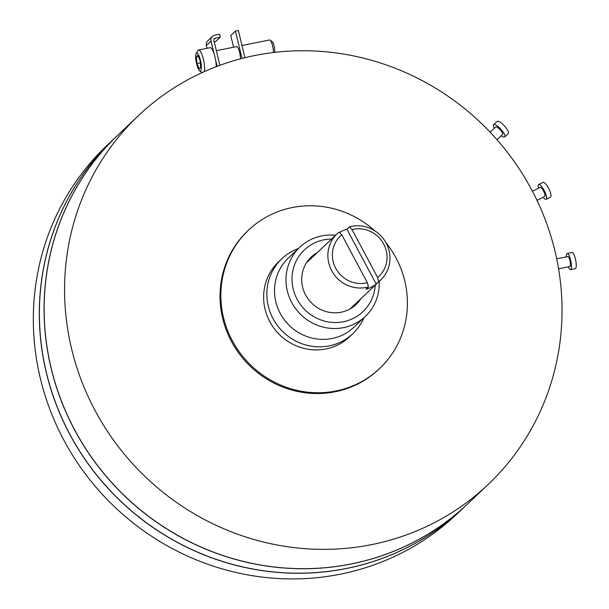<?xml version="1.0" encoding="UTF-8"?>
<svg xmlns="http://www.w3.org/2000/svg" width="609" height="609" viewBox="0 0 609 609"><rect width="100%" height="100%" fill="white"/><g stroke="black" fill="none" stroke-linecap="round" stroke-linejoin="round"><path stroke-width="0.91" d="M487.969 484.642L467.552 503.963A254.136 243.813 -133.4 0 1 351.591 563.858A254.136 243.813 -133.4 0 1 75.6 431.598A254.136 243.813 -133.4 0 1 118.23 134.764L138.639 115.451A254.136 243.813 46.6 0 0 96.016 412.278A254.136 243.813 46.6 0 0 372 544.545A254.136 243.813 -133.4 0 0 487.969 484.642A254.136 243.813 -133.4 0 0 530.591 187.816A254.136 243.813 -133.4 0 0 254.608 55.548A254.136 243.813 46.6 0 0 138.639 115.451M379.635 368.483L378.806 369.267A95.301 91.426 -133.4 0 1 335.315 391.732A95.301 91.426 46.6 0 1 231.823 342.136A95.301 91.426 46.6 0 1 247.802 230.819L248.639 230.035A95.301 91.426 46.6 0 0 232.653 341.344A95.301 91.426 46.6 0 0 336.145 390.948A95.301 91.426 -133.4 0 0 379.635 368.483A95.301 91.426 -133.4 0 0 385.824 242.466M248.639 230.035A95.301 91.426 46.6 0 1 292.122 207.57A95.301 91.426 -133.4 0 1 374.801 230.819M281.891 258.711L278.663 261.763A51.613 49.519 46.6 0 0 270.008 322.054A51.613 49.519 46.6 0 0 326.059 348.919A51.613 49.519 -133.4 0 0 349.612 336.747L352.839 333.694A51.613 49.519 -133.4 0 1 329.286 345.859A51.613 49.519 46.6 0 1 273.235 318.994A51.613 49.519 46.6 0 1 281.891 258.711A51.613 49.519 46.6 0 1 298.44 248.51M363.938 317.738A51.613 49.519 -133.4 0 1 352.839 333.694M365.37 316.375L353.89 327.246A47.647 45.713 -133.4 0 1 332.149 338.475A47.647 45.713 46.6 0 1 280.399 313.673A47.647 45.713 46.6 0 1 288.392 258.018L299.872 247.155A47.647 45.713 46.6 0 0 291.878 302.81A47.647 45.713 46.6 0 0 343.628 327.612A47.647 45.713 -133.4 0 0 365.37 316.375A47.647 45.713 -133.4 0 0 379.201 281.373M335.589 235.28A47.647 45.713 -133.4 0 0 321.621 235.927A47.647 45.713 46.6 0 0 299.872 247.155M375.251 285.119A42.569 40.841 -133.4 0 1 343.499 321.735A42.569 40.841 46.6 0 1 293.18 288.948A42.569 40.841 46.6 0 1 323.836 239.824A42.569 40.841 -133.4 0 1 331.631 239.025M317.243 252.636A32.658 31.333 46.6 0 0 311.222 257.059A32.658 31.333 46.6 0 0 305.741 295.205A32.658 31.333 46.6 0 0 341.207 312.196A32.658 31.333 46.6 0 0 356.105 304.5A32.658 31.333 46.6 0 0 360.855 298.73M368.415 286.892L367.372 282.728L341.778 234.754L339.167 232.067A31.729 30.442 46.6 0 0 337.112 233.841A31.729 30.442 46.6 0 0 332.354 271.896A31.729 30.442 46.6 0 0 368.415 286.892L365.918 289.252A31.729 30.442 46.6 0 0 371.307 287.159A31.729 30.442 46.6 0 0 376.172 284.068L346.924 229.243A31.729 30.442 46.6 0 0 341.535 231.336A31.729 30.442 46.6 0 0 339.54 232.448M346.924 229.243L349.429 226.883L352.032 229.563L377.626 277.537A27.915 26.781 46.6 0 0 383.678 244.019A27.915 26.781 46.6 0 0 352.032 229.563M376.172 284.068L378.676 281.701A31.729 30.442 46.6 0 0 380.724 279.934A31.729 30.442 46.6 0 0 385.482 241.872A31.729 30.442 46.6 0 0 349.429 226.883M341.778 234.754A27.915 26.781 46.6 0 0 335.726 268.272A27.915 26.781 46.6 0 0 367.372 282.728M377.626 277.537L378.676 281.701M496.959 139.667L502.562 134.543A5.085 1.431 47.6 0 1 502.562 134.543A5.085 1.431 47.6 0 1 502.562 134.551A5.085 1.431 -132.4 0 0 500.187 129.816A5.085 1.431 -132.4 0 0 495.703 127.045L490.108 132.161M494.348 128.278A8.26 2.329 47.6 0 1 493.556 124.708A8.26 2.329 -132.4 0 1 500.842 129.207A8.26 2.329 -132.4 0 1 504.716 136.88A8.26 2.329 47.6 0 1 504.709 136.888A8.26 2.329 47.6 0 1 501.207 135.784M493.564 124.7A8.26 2.329 -132.4 0 0 493.556 124.708L497.165 121.404A8.26 2.329 -132.4 0 0 497.157 121.412A8.26 2.329 -132.4 0 1 504.442 125.918A8.26 2.329 -132.4 0 1 508.317 133.592A8.26 2.329 47.6 0 1 508.309 133.599A8.26 2.329 47.6 0 1 508.294 133.607M532.441 191.272L540.122 187.389A5.085 1.378 -116.8 0 1 543.555 191.119A5.085 1.378 -116.8 0 1 544.804 196.395A5.085 1.378 63.2 0 1 544.712 196.463A5.085 1.378 63.2 0 1 544.606 196.494M538.546 188.189A8.26 2.238 63.2 0 1 538.546 184.656A8.26 2.238 -116.8 0 1 538.691 184.55A8.26 2.238 -116.8 0 1 544.263 190.617A8.26 2.238 -116.8 0 1 546.296 199.189A8.26 2.238 63.2 0 1 546.144 199.295A8.26 2.238 63.2 0 1 543.137 197.255M538.691 184.55L543.061 182.342A8.26 2.238 -116.8 0 1 548.633 188.409A8.26 2.238 -116.8 0 1 550.658 196.981A8.26 2.238 63.2 0 1 550.513 197.088L546.144 199.295M556.71 258.825L567.885 256.572A5.085 1.233 78.6 0 1 570.016 260.934A5.085 1.233 78.6 0 1 570.07 266.445A5.085 1.233 -101.4 0 1 569.902 266.536L558.582 268.82M566.347 256.884A8.26 1.994 -101.4 0 1 566.987 253.61A8.26 1.994 78.6 0 1 567.261 253.458A8.26 1.994 78.6 0 1 570.724 260.553A8.26 1.994 78.6 0 1 570.8 269.498A8.26 1.994 -101.4 0 1 570.526 269.65L575.36 268.676A8.26 1.994 -101.4 0 0 575.634 268.523A8.26 1.994 78.6 0 0 575.558 259.579A8.26 1.994 78.6 0 0 572.095 252.484L567.261 253.458M568.357 266.849A8.26 1.994 -101.4 0 0 570.526 269.65M217.131 66.335L215.578 59.888A11.815 2.862 -101.4 0 0 214.208 54.163L211.064 41.085A5.085 4.88 46.6 0 1 214.726 35.215L219.56 34.241L220.268 37.172L215.373 38.161L213.911 39.539M219.864 65.315L213.904 40.506A2.033 1.949 -133.4 0 1 215.373 38.161M242.032 58.434L235.455 31.036L238.355 30.45L244.902 57.718M118.184 134.802A254.136 243.813 46.6 0 0 118.146 134.833A254.136 243.813 46.6 0 0 115.71 487.002A254.136 243.813 46.6 0 0 467.476 504.031A254.136 243.813 46.6 0 0 467.514 503.993M467.476 504.031L462.787 508.469A254.136 243.813 -133.4 0 1 111.021 491.44A254.136 243.813 -133.4 0 1 113.464 139.271L118.146 134.833M233.59 47.22L230.765 35.467L235.455 31.036M220.268 37.172L215.578 41.61L214.231 41.884M207.045 48.301L206.375 45.515A5.085 4.88 -133.4 0 1 207.722 40.849L212.404 36.411M214.208 54.163A11.815 2.862 -101.4 0 0 210.212 47.662L198.61 49.999A11.815 2.862 -101.4 0 0 198.214 50.212A11.815 2.862 -101.4 0 0 197.986 50.509L196.205 53.379A9.28 2.246 -101.4 0 0 196.334 62.514A9.28 2.246 -101.4 0 0 199.76 70.987A9.28 2.246 -101.4 0 0 200.673 70.994A9.28 2.246 -101.4 0 0 200.43 60.276A9.28 2.246 -101.4 0 0 196.387 53.15A9.28 2.246 -101.4 0 0 196.205 53.379M216.195 66.685A11.815 2.862 -101.4 0 0 215.578 59.888M204.312 71.618A11.815 2.862 -101.4 0 0 203.117 58.297A11.815 2.862 -101.4 0 0 198.61 49.999M200.65 67.569L200.133 60.557L197.712 55.343L196.41 56.576L196.928 63.587L199.349 68.802L200.65 67.569M196.928 63.587L200.308 62.91M196.41 56.576L198.123 56.226M216.355 50.699L236.604 46.611A7.628 1.842 78.6 0 1 239.154 50.73A7.628 1.842 78.6 0 1 240.464 58.845A7.628 1.842 78.6 0 0 239.154 50.73A7.628 1.842 78.6 0 0 236.604 46.611A7.628 1.842 78.6 0 0 236.353 46.756M241.971 45.53L269.536 39.973A7.628 1.842 78.6 0 1 270.038 40.118A7.628 1.842 78.6 0 1 272.398 45.157A7.628 1.842 78.6 0 1 273.388 52.519M270.038 40.118L272.238 41.678A5.588 1.355 78.6 0 1 274.301 46.786A5.588 1.355 78.6 0 1 274.377 52.298L274.309 52.412M462.711 508.545L456.72 514.209A254.136 243.813 46.6 0 1 214.025 566.385A254.136 243.813 46.6 0 1 40.346 378.372A254.136 243.813 -133.4 0 1 107.397 145.011L113.381 139.347A254.136 243.813 -133.4 0 0 46.33 372.7A254.136 243.813 46.6 0 0 220.009 560.722A254.136 243.813 46.6 0 0 462.711 508.545A254.136 243.813 46.6 0 0 462.749 508.507M206.375 45.515L211.064 41.085M350.084 308.923L380.724 279.934M306.472 262.829L337.112 233.841M504.709 136.888L508.309 133.599M536.986 200.369L544.712 196.463M199.76 70.987L202.074 72.631"/></g></svg>
